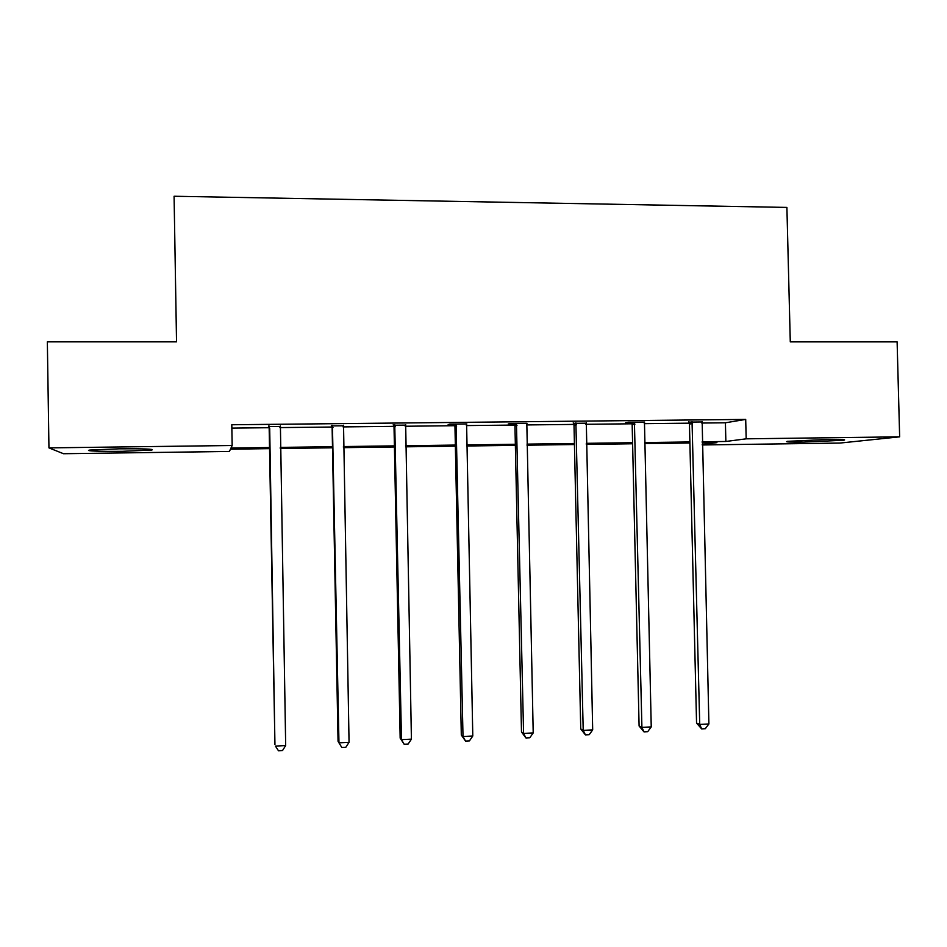 <?xml version="1.0" encoding="UTF-8"?>
<svg xmlns="http://www.w3.org/2000/svg" width="947" height="947" viewBox="0 0 947 947"><rect width="100%" height="100%" fill="white"/><g stroke="black" fill="none" stroke-linecap="round" stroke-linejoin="round"><path stroke-width="1.42" d="M119.239 448.819C144.204 448.653 155.024 449.067 151.698 450.062L122.625 451.293C101.649 451.612 83.123 450.938 89.953 450.05L119.239 448.819M827.347 439.467C841.196 439.337 846.736 439.586 843.955 440.213L804.039 442.083C790.129 442.225 784.53 441.977 787.265 441.338L827.347 439.467M269.611 448.641L230.464 449.174L229.411 451.447L63.496 453.72L48.948 447.884L47.35 341.843L176.533 341.855L174.082 196.254L786.898 207.417L790.283 341.879L897.117 341.879L899.65 436.839L839.906 443.066L702.236 444.96M701.727 423.037L725.414 422.788L745.703 419.414L231.802 424.753L232.157 445.504L230.985 448.049L269.587 447.54M231.861 428.115L269.114 427.713M279.921 427.594L332.006 427.026M343.063 426.908L393.905 426.363M405.209 426.245L454.832 425.7M466.374 425.582L514.825 425.061M526.591 424.931L573.882 424.422M585.873 424.292L632.051 423.794M644.244 423.664L689.333 423.167M701.964 421.96L688.931 422.102M644.67 422.042L628.37 422.208L625.647 422.776L631.649 422.705M586.11 423.191L573.48 423.321M527.041 423.285L510.22 423.463L508.219 424.019L514.41 423.96M466.835 423.925L449.754 424.102L448.132 424.658L454.418 424.599M405.47 425.12L393.478 425.239M343.335 425.783L331.568 425.901M280.194 426.446L268.676 426.576M48.948 447.884L232.157 445.504M745.703 419.414L746.177 438.828L899.65 436.839M702.153 441.787L725.864 441.468L746.177 438.828M280.265 447.398L332.492 446.7M343.418 446.558L394.402 445.883M405.576 445.729L455.341 445.066M466.753 444.912L515.346 444.273M526.982 444.119L574.415 443.48M586.276 443.326L632.584 442.711M644.658 442.545L689.878 441.953M702.224 444.545L716.903 442.64L702.177 442.829M689.901 442.995L644.682 443.61M632.608 443.764L586.3 444.392M574.438 444.545L527.005 445.185M515.369 445.339L466.776 446.001M455.365 446.155L405.6 446.818M394.425 446.972L343.441 447.659M332.504 447.801L280.276 448.499M725.414 422.788L725.864 441.468M692.565 423.522L689.452 424.067L696.554 723.058L699.726 724.431L692.032 421.533M708.901 723.958L705.302 728.705L701.644 728.894L699.726 724.431L708.901 723.958L702.153 421.427M689.452 424.067L688.718 421.569M701.644 728.894L696.554 723.058M634.94 424.149L632.17 424.694L639.095 725.982L641.912 727.379L634.407 422.149M651.24 726.905L647.701 731.676L643.984 731.865L641.912 727.379L651.24 726.905L644.469 422.611M632.17 424.694L631.424 422.184M643.984 731.865L639.095 725.982M576.427 424.789L574.012 425.333L580.748 728.941L583.21 730.374L575.883 422.764M592.68 729.888L589.2 734.694L585.424 734.884L583.21 730.374L592.68 729.888L586.311 422.658M574.012 425.333L573.255 422.8M585.424 734.884L580.748 728.941M516.991 425.428L514.955 425.972L521.489 731.96L523.584 733.416L516.446 423.392M533.208 732.931L529.787 737.76L525.952 737.962L523.584 733.416L533.208 732.931L526.828 423.865M514.955 425.972L514.185 423.416M525.952 737.962L521.489 731.96M456.632 426.091L454.962 426.635L461.307 735.014L463.012 736.506L456.075 424.031M472.79 736.008L469.44 740.874L465.533 741.075L463.012 736.506L472.79 736.008L466.611 424.505M454.962 426.635L454.193 424.055M465.533 741.075L461.307 735.014M395.301 426.754L394.035 427.298L400.167 738.127L401.481 739.643L394.745 424.682M411.412 739.145L408.121 744.046L404.168 744.247L401.481 739.643L411.412 739.145L405.671 424.564M394.035 427.298L393.242 424.694M404.168 744.247L400.167 738.127M333.001 427.428L332.137 427.973L338.055 741.276L338.967 742.839L332.433 425.345M349.052 742.318L345.833 747.266L341.808 747.467L338.967 742.839L349.052 742.318L343.536 425.227M332.137 427.973L331.343 425.357M269.694 428.115L274.938 744.484L269.126 426.008M285.674 745.561L282.537 750.533L278.454 750.746L275.423 746.082L285.674 745.561L280.407 425.89M269.244 428.66L268.439 426.02M692.269 422.102L689.156 422.658M634.632 422.717L631.874 423.262M576.119 423.333L573.716 423.889M516.683 423.972L514.647 424.528M456.312 424.611L454.655 425.167M394.994 425.262L393.715 425.819M332.681 425.925L331.817 426.481"/></g></svg>
